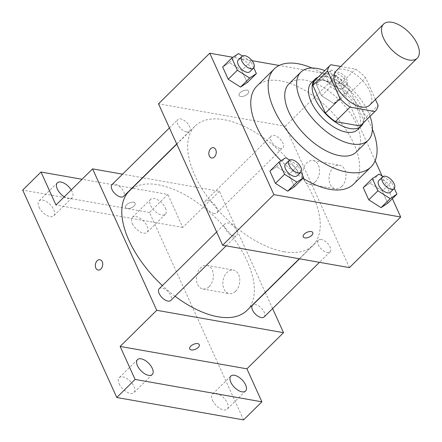 <?xml version="1.0" encoding="UTF-8"?>
<svg xmlns="http://www.w3.org/2000/svg" width="442" height="442" viewBox="0 0 442 442"><rect width="100%" height="100%" fill="white"/><g stroke="black" fill="none" stroke-linecap="round" stroke-linejoin="round"><path stroke-width="0.33" stroke-dasharray="2.21 1.66" d="M335.997 71.085A23.945 12.243 -134.6 0 1 361.539 79.521A23.945 12.243 -134.6 0 1 369.65 105.168M375.451 99.439L365.567 77.654A32.161 16.448 -134.6 0 0 355.6 69.107L340.677 66.466M315.582 79.698A32.161 16.448 -134.6 0 1 316.157 79.184L330.798 64.725M360.771 125.473A32.161 16.448 -134.6 0 0 363.473 119.771L350.926 92.113A32.161 16.448 -134.6 0 0 340.959 83.56L316.157 79.184M363.341 122.937A32.929 16.835 45.4 0 0 350.158 90.754A32.929 16.835 45.4 0 0 318.152 77.162M311.383 82.764A32.929 16.835 -134.6 0 1 346.5 94.373A32.929 16.835 -134.6 0 1 357.65 129.633M350.926 92.113L365.567 77.654M363.473 119.771L378.12 105.318M340.959 83.56L355.6 69.107M370.026 116.334A47.896 24.492 45.4 0 0 324.837 70.56M356.263 152.031A47.896 24.492 45.4 0 0 340.047 100.743A47.896 24.492 45.4 0 0 288.969 83.864M372.402 129.252A68.847 35.205 45.4 0 0 311.953 68.024M256.857 86.118A68.847 35.205 -134.6 0 1 330.279 110.384A68.847 35.205 -134.6 0 1 353.594 184.11M303.013 178.27A68.847 35.205 -134.6 0 1 281.062 160.739M253.78 67.83L250.841 61.355L241.691 70.389L247.244 82.637L241.691 70.389L229.404 62.587L222.669 67.029L229.404 62.587L238.553 53.554M322.726 79.068L315.991 83.51L321.549 95.759L333.837 103.561L340.567 99.118L335.014 86.87L322.726 79.068L315.991 83.51L321.549 95.759L333.837 103.561L340.567 99.118L335.014 86.87L322.726 79.068L331.881 70.035L325.146 74.477L330.704 86.72L342.992 94.527L349.721 90.08L344.169 77.836L331.881 70.035M375.153 160.7L336.55 75.604L279.184 65.471M252.062 60.681L232.884 57.294M392.374 198.668L382.103 176.026M300.996 171.91L298.057 165.435L288.902 174.474L294.46 186.717L288.902 174.474L276.615 166.667L269.885 171.115L276.615 166.667L285.77 157.634M394.319 188.391L391.38 181.916L382.225 190.955L387.783 203.198L382.225 190.955L369.937 183.148L363.208 187.596L369.937 183.148L379.092 174.115M283.902 251.713A83.814 42.857 -134.6 0 1 206.85 196.049A83.814 42.857 -134.6 0 1 195.082 126.075A83.814 42.857 -134.6 0 1 284.466 155.612A83.814 42.857 -134.6 0 1 312.853 245.365A83.814 42.857 -134.6 0 1 283.902 251.713M349.44 267.625L285.294 126.208L158.496 103.815M279.974 148.424A8.26 4.227 -134.6 0 1 272.377 142.937A8.26 4.227 -134.6 0 1 271.217 136.042A8.26 4.227 -134.6 0 1 280.029 138.954A8.26 4.227 -134.6 0 1 282.825 147.799A8.26 4.227 -134.6 0 1 279.974 148.424M186.651 131.943A8.26 4.227 -134.6 0 1 179.054 126.456A8.26 4.227 -134.6 0 1 177.894 119.561A8.26 4.227 -134.6 0 1 186.706 122.473A8.26 4.227 -134.6 0 1 189.502 131.318A8.26 4.227 -134.6 0 1 186.651 131.943M233.862 236.022A8.26 4.227 -134.6 0 1 226.265 230.536A8.26 4.227 -134.6 0 1 225.105 223.641A8.26 4.227 -134.6 0 1 233.917 226.553A8.26 4.227 -134.6 0 1 236.713 235.398A8.26 4.227 -134.6 0 1 233.862 236.022M321.284 239.498A8.26 4.227 45.4 0 0 318.433 240.122A8.26 4.227 45.4 0 0 321.229 248.968A8.26 4.227 45.4 0 0 330.041 251.879A8.26 4.227 45.4 0 0 328.881 244.984A8.26 4.227 45.4 0 0 321.284 239.498M285.294 126.208L336.55 75.604M341.782 186.463A11.973 8.348 -80 0 0 345.898 173.916A11.973 8.348 -80 0 0 339.589 165.242A11.973 8.348 -80 0 0 329.284 175.584A11.973 8.348 -80 0 0 335.423 188.828A11.973 8.348 -80 0 0 341.782 186.463M247.067 90.162A5.238 2.63 155.6 0 0 241.343 91.721A5.238 2.63 155.6 0 0 239.089 95.489A5.238 2.63 155.6 0 0 244.951 95.721A5.238 2.63 155.6 0 0 248.631 91.162A5.238 2.63 155.6 0 0 247.067 90.162A5.238 2.63 155.6 0 0 241.343 91.726A5.238 2.63 155.6 0 0 239.094 95.494A5.238 2.63 155.6 0 0 244.951 95.726A5.238 2.63 155.6 0 0 248.631 91.162A5.238 2.63 155.6 0 0 247.067 90.168M303.24 236.901L303.24 236.901A5.238 2.63 -24.4 0 1 306.919 232.337A5.238 2.63 -24.4 0 1 312.776 232.569A5.238 2.63 -24.4 0 1 312.781 232.575L312.781 232.575M315.373 181.8A11.973 8.348 -80 0 0 319.494 169.253A11.973 8.348 -80 0 0 313.179 160.579A11.973 8.348 -80 0 0 302.875 170.921A11.973 8.348 -80 0 0 309.013 184.165A11.973 8.348 -80 0 0 315.373 181.8M213.453 147.678L213.447 147.678A5.238 3.652 100 0 1 213.453 147.678A5.238 3.652 100 0 1 216.215 151.473A5.238 3.652 100 0 1 214.409 156.96A5.238 3.652 100 0 1 211.63 157.993A5.238 3.652 100 0 1 211.624 157.993L211.624 157.993M175.082 296.245A83.814 42.857 -134.6 0 1 162.374 285.571M129.18 191.137A83.814 42.857 -134.6 0 1 218.563 220.674A83.814 42.857 -134.6 0 1 246.945 310.428M264.134 316.942A8.26 4.227 45.4 0 0 262.973 310.046A8.26 4.227 45.4 0 0 255.382 304.56A8.26 4.227 45.4 0 0 252.526 305.184M111.992 184.623A8.26 4.227 -134.6 0 1 120.799 187.535A8.26 4.227 -134.6 0 1 123.6 196.381M159.203 288.703A8.26 4.227 -134.6 0 1 168.015 291.615A8.26 4.227 -134.6 0 1 170.811 300.461M214.066 213.486A8.26 4.227 -134.6 0 1 206.475 208A8.26 4.227 -134.6 0 1 205.315 201.104A8.26 4.227 -134.6 0 1 214.121 204.016A8.26 4.227 -134.6 0 1 216.923 212.862A8.26 4.227 -134.6 0 1 214.066 213.486M272.603 308.582L265.327 292.543M265.244 292.361L219.387 191.27L142.749 177.739M142.523 177.695L122.572 174.176M243.581 419.9L149.501 212.492L167.805 194.419L82.057 179.275M219.387 191.27L182.773 227.415L167.805 194.419M235.603 291.284A11.973 8.348 -80 0 0 239.719 278.736A11.973 8.348 -80 0 0 233.404 270.068A11.973 8.348 -80 0 0 223.105 280.405A11.973 8.348 -80 0 0 229.243 293.648A11.973 8.348 -80 0 0 235.603 291.284M182.773 227.415L55.974 205.022M133.561 202.215A5.238 2.63 155.6 0 0 127.843 203.773A5.238 2.63 155.6 0 0 125.589 207.541A5.238 2.63 155.6 0 0 131.445 207.773A5.238 2.63 155.6 0 0 135.13 203.215A5.238 2.63 155.6 0 0 133.561 202.215A5.238 2.63 155.6 0 0 127.843 203.773A5.238 2.63 155.6 0 0 125.589 207.547A5.238 2.63 155.6 0 0 131.445 207.779A5.238 2.63 155.6 0 0 135.13 203.215A5.238 2.63 155.6 0 0 133.561 202.215M189.734 348.953L189.734 348.953A5.238 2.63 -24.4 0 1 193.419 344.39A5.238 2.63 -24.4 0 1 199.276 344.622A5.238 2.63 -24.4 0 1 199.276 344.627L199.276 344.627M209.193 286.62A11.973 8.348 -80 0 0 213.315 274.073A11.973 8.348 -80 0 0 207 265.404A11.973 8.348 -80 0 0 196.696 275.742A11.973 8.348 -80 0 0 202.834 288.985A11.973 8.348 -80 0 0 209.193 286.62M99.947 259.73L99.947 259.73A5.238 3.652 100 0 1 102.71 263.52A5.238 3.652 100 0 1 100.909 269.012A5.238 3.652 100 0 1 98.124 270.045L98.124 270.045M71.223 189.972A10.486 5.365 -134.6 0 1 72.101 191.613A10.486 5.365 -134.6 0 1 72.063 197.767A10.486 5.365 -134.6 0 1 64.278 196.828M165.424 208.094A10.486 5.365 -134.6 0 1 165.385 214.248A10.486 5.365 -134.6 0 1 154.203 210.552A10.486 5.365 -134.6 0 1 150.65 199.32A10.486 5.365 -134.6 0 1 158.059 200.027A10.486 5.365 -134.6 0 1 165.424 208.094M149.501 212.492L22.702 190.099M132.307 223.547A10.486 5.365 45.4 0 0 139.672 231.614A10.486 5.365 45.4 0 0 147.081 232.321A10.486 5.365 45.4 0 0 147.114 226.166A10.486 5.365 45.4 0 0 139.749 218.099A10.486 5.365 45.4 0 0 132.34 217.392A10.486 5.365 45.4 0 0 132.307 223.547M212.492 400.314A10.486 5.365 45.4 0 0 219.856 408.38A10.486 5.365 45.4 0 0 227.265 409.088A10.486 5.365 45.4 0 0 227.304 402.933A10.486 5.365 45.4 0 0 219.934 394.866A10.486 5.365 45.4 0 0 212.525 394.159A10.486 5.365 45.4 0 0 212.492 400.314M119.169 383.838A10.486 5.365 45.4 0 0 126.534 391.899A10.486 5.365 45.4 0 0 133.943 392.606A10.486 5.365 45.4 0 0 133.976 386.452A10.486 5.365 45.4 0 0 126.611 378.391A10.486 5.365 45.4 0 0 119.202 377.678A10.486 5.365 45.4 0 0 119.169 383.838M38.984 207.066A10.486 5.365 45.4 0 0 46.349 215.132A10.486 5.365 45.4 0 0 53.758 215.84A10.486 5.365 45.4 0 0 53.791 209.685A10.486 5.365 45.4 0 0 46.427 201.618A10.486 5.365 45.4 0 0 39.018 200.911A10.486 5.365 45.4 0 0 38.984 207.066M391.38 181.916L382.921 176.546M378.844 180.48A8.26 4.227 -134.6 0 1 387.656 183.391A8.26 4.227 -134.6 0 1 390.452 192.237M382.225 190.955L369.937 183.148M340.384 88.787A8.26 4.227 -134.6 0 1 332.793 83.295A8.26 4.227 -134.6 0 1 331.633 76.4A8.26 4.227 -134.6 0 1 340.439 79.311A8.26 4.227 -134.6 0 1 343.241 88.157A8.26 4.227 -134.6 0 1 340.384 88.787M315.991 83.51L325.146 74.477M321.549 95.759L330.704 86.72M333.837 103.561L342.992 94.527M340.567 99.118L349.721 90.08M335.014 86.87L344.169 77.836M344.047 85.168A8.26 4.227 -134.6 0 1 336.45 79.682A8.26 4.227 -134.6 0 1 335.29 72.786A8.26 4.227 -134.6 0 1 344.103 75.698A8.26 4.227 -134.6 0 1 346.898 84.544A8.26 4.227 -134.6 0 1 344.047 85.168M298.057 165.435L289.598 160.065M285.521 163.999A8.26 4.227 -134.6 0 1 294.328 166.91A8.26 4.227 -134.6 0 1 297.129 175.756M288.902 174.474L276.615 166.667M250.841 61.355L242.382 55.985M238.304 59.919A8.26 4.227 -134.6 0 1 247.117 62.83A8.26 4.227 -134.6 0 1 249.918 71.676M241.691 70.389L229.404 62.587M309.013 184.165L335.423 188.828M313.179 160.579L339.589 165.242M299.278 258.763L312.853 245.365M176.783 144.136L195.082 126.075M318.433 240.122L299.505 258.802M330.041 251.879L319.456 262.327M176.701 143.954L189.502 131.318M169.424 127.92L177.894 119.561M226.133 245.846L236.713 235.398M216.641 232L225.105 223.641M216.923 212.862L282.825 147.799M205.315 201.104L271.217 136.042M202.834 288.985L229.243 293.648M207 265.404L233.404 270.068M57.327 182.839L39.018 200.911M72.063 197.767L53.758 215.84M137.512 359.606L119.202 377.678M152.247 374.534L133.943 392.606M230.834 376.087L212.525 394.159M245.57 391.015L227.265 409.088M150.65 199.32L132.34 217.392M165.385 214.248L147.081 232.321M343.241 88.157L346.898 84.544M331.633 76.4L335.29 72.786"/><path stroke-width="0.66" d="M408.977 59.99A23.945 12.243 -134.6 0 1 386.96 44.09A23.945 12.243 -134.6 0 1 383.595 24.095A23.945 12.243 -134.6 0 1 409.137 32.537A23.945 12.243 -134.6 0 1 417.248 58.178A23.945 12.243 -134.6 0 1 408.977 59.99M417.248 58.178L369.65 105.168A23.945 12.243 -134.6 0 1 361.379 106.981A23.945 12.243 -134.6 0 1 339.362 91.08A23.945 12.243 -134.6 0 1 335.997 71.085L383.595 24.095M335.401 121.605A32.161 16.448 -134.6 0 1 325.434 113.058L312.886 85.394L327.528 70.935L340.08 98.599A32.161 16.448 -134.6 0 0 350.047 107.146L335.401 121.605L360.202 125.987A32.161 16.448 -134.6 0 0 360.771 125.473L375.418 111.014A32.161 16.448 -134.6 0 0 378.12 105.318L375.451 99.439M340.677 66.466L330.798 64.725A32.161 16.448 -134.6 0 0 330.229 65.239A32.161 16.448 -134.6 0 0 327.528 70.935M350.047 107.146L374.849 111.528A32.161 16.448 -134.6 0 0 375.418 111.014M325.434 113.058L340.08 98.599M360.202 125.987L374.849 111.528M312.886 85.394A32.161 16.448 -134.6 0 1 315.582 79.698L330.229 65.239M318.152 77.162A32.929 16.835 45.4 0 0 315.047 79.151A32.929 16.835 45.4 0 0 314.931 98.478A32.929 16.835 45.4 0 0 338.053 123.793A32.929 16.835 45.4 0 0 361.313 126.02A32.929 16.835 45.4 0 0 363.341 122.937M361.313 126.02L357.65 129.633A32.929 16.835 -134.6 0 1 346.279 132.125A32.929 16.835 -134.6 0 1 311.273 102.091A32.929 16.835 -134.6 0 1 311.383 82.764L315.047 79.151M324.837 70.56A47.896 24.492 45.4 0 0 300.869 72.118A47.896 24.492 45.4 0 0 300.704 100.229A47.896 24.492 45.4 0 0 334.334 137.048A47.896 24.492 45.4 0 0 368.164 140.285A47.896 24.492 45.4 0 0 370.026 116.334M300.869 72.118L288.969 83.864A47.896 24.492 45.4 0 0 288.803 111.975A47.896 24.492 45.4 0 0 322.439 148.794A47.896 24.492 45.4 0 0 356.263 152.031L368.164 140.285M311.953 68.024A68.847 35.205 45.4 0 0 274.25 68.952A68.847 35.205 45.4 0 0 274.012 109.362A68.847 35.205 45.4 0 0 322.356 162.286A68.847 35.205 45.4 0 0 370.987 166.943A68.847 35.205 45.4 0 0 372.402 129.252M281.062 160.739A68.847 35.205 -134.6 0 1 256.62 126.534A68.847 35.205 -134.6 0 1 256.857 86.118L274.25 68.952M370.987 166.943L353.594 184.11A68.847 35.205 -134.6 0 1 329.815 189.325A68.847 35.205 -134.6 0 1 303.013 178.27M242.382 55.985L238.553 53.554L231.823 57.996L222.669 67.029L228.227 79.278L240.514 87.08L247.244 82.637L256.399 73.599L253.78 67.83M279.184 65.471L252.062 60.681M232.884 57.294L209.751 53.211L273.902 194.624L400.701 217.016L392.374 198.668M382.103 176.026L375.153 160.7M289.598 160.065L285.77 157.634L279.035 162.076L269.885 171.115L275.438 183.358L287.725 191.165L294.46 186.717L303.61 177.684L300.996 171.91M382.921 176.546L379.092 174.115L372.363 178.557L363.208 187.596L368.761 199.839L381.048 207.641L387.783 203.198L396.938 194.165L394.319 188.391M209.751 53.211L158.496 103.815L222.641 245.233L273.902 194.624M214.409 156.96A5.238 3.652 100 0 1 211.624 157.993A5.238 3.652 100 0 1 208.939 152.203A5.238 3.652 100 0 1 213.447 147.678A5.238 3.652 100 0 1 216.21 151.468A5.238 3.652 100 0 1 214.409 156.96M222.641 245.233L349.44 267.625L400.701 217.016M312.781 232.575A5.238 2.63 -24.4 0 1 310.522 236.343A5.238 2.63 -24.4 0 1 304.803 237.895A5.238 2.63 -24.4 0 1 303.24 236.901A5.238 2.63 -24.4 0 1 306.919 232.343A5.238 2.63 -24.4 0 1 312.781 232.575A5.238 2.63 -24.4 0 1 310.527 236.343A5.238 2.63 -24.4 0 1 304.803 237.901A5.238 2.63 -24.4 0 1 303.24 236.901M211.624 157.993A5.238 3.652 100 0 1 208.944 152.203A5.238 3.652 100 0 1 213.447 147.678M299.278 258.763L246.945 310.428A83.814 42.857 -134.6 0 1 218 316.776A83.814 42.857 -134.6 0 1 175.082 296.245M162.374 285.571A83.814 42.857 -134.6 0 1 129.18 191.137L176.783 144.136M299.505 258.802L252.526 305.184A8.26 4.227 45.4 0 0 255.327 314.03A8.26 4.227 45.4 0 0 264.134 316.942L319.456 262.327M176.701 143.954L123.6 196.381A8.26 4.227 -134.6 0 1 120.743 197.005A8.26 4.227 -134.6 0 1 113.152 191.519A8.26 4.227 -134.6 0 1 111.992 184.623L169.424 127.92M226.133 245.846L170.811 300.461A8.26 4.227 -134.6 0 1 167.96 301.085A8.26 4.227 -134.6 0 1 160.363 295.599A8.26 4.227 -134.6 0 1 159.203 288.703L216.641 232M122.572 174.176L92.588 168.877L156.739 310.295L283.537 332.682L272.603 308.582M156.739 310.295L120.125 346.44L135.092 379.435L116.782 397.507L22.702 190.099L41.007 172.026L55.974 205.022L92.588 168.877M100.903 269.012A5.238 3.652 100 0 1 98.124 270.045A5.238 3.652 100 0 1 95.439 264.25A5.238 3.652 100 0 1 99.942 259.73A5.238 3.652 100 0 1 102.704 263.52A5.238 3.652 100 0 1 100.903 269.012M116.782 397.507L243.581 419.9L261.891 401.828L246.923 368.832L283.537 332.682M120.125 346.44L246.923 368.832M199.276 344.627A5.238 2.63 -24.4 0 1 197.022 348.395A5.238 2.63 -24.4 0 1 191.303 349.948A5.238 2.63 -24.4 0 1 189.734 348.953A5.238 2.63 -24.4 0 1 193.419 344.395A5.238 2.63 -24.4 0 1 199.276 344.627A5.238 2.63 -24.4 0 1 197.027 348.395A5.238 2.63 -24.4 0 1 191.303 349.953A5.238 2.63 -24.4 0 1 189.734 348.953M98.124 270.045A5.238 3.652 100 0 1 95.439 264.255A5.238 3.652 100 0 1 99.947 259.73M64.278 196.828A10.486 5.365 -134.6 0 1 57.327 182.839A10.486 5.365 -134.6 0 1 71.223 189.972M82.057 179.275L41.007 172.026M152.286 368.379A10.486 5.365 -134.6 0 1 152.247 374.534A10.486 5.365 -134.6 0 1 141.064 370.838A10.486 5.365 -134.6 0 1 137.512 359.606A10.486 5.365 -134.6 0 1 144.921 360.313A10.486 5.365 -134.6 0 1 152.286 368.379M245.608 384.86A10.486 5.365 -134.6 0 1 245.57 391.015A10.486 5.365 -134.6 0 1 234.387 387.319A10.486 5.365 -134.6 0 1 230.834 376.087A10.486 5.365 -134.6 0 1 238.244 376.794A10.486 5.365 -134.6 0 1 245.608 384.86M135.092 379.435L261.891 401.828M372.363 178.557L377.916 190.806L390.203 198.607L396.938 194.165M394.115 188.623L390.452 192.237A8.26 4.227 -134.6 0 1 387.601 192.867A8.26 4.227 -134.6 0 1 380.004 187.38A8.26 4.227 -134.6 0 1 378.844 180.48L382.507 176.866A8.26 4.227 -134.6 0 1 391.314 179.778A8.26 4.227 -134.6 0 1 394.115 188.623A8.26 4.227 -134.6 0 1 391.258 189.248A8.26 4.227 -134.6 0 1 383.667 183.762A8.26 4.227 -134.6 0 1 382.507 176.866M363.208 187.596L368.761 199.839L377.916 190.806M368.761 199.839L381.048 207.641L390.203 198.607M381.048 207.641L387.783 203.198M279.035 162.076L284.593 174.325L296.88 182.126L303.61 177.684M300.792 172.142L297.129 175.756A8.26 4.227 -134.6 0 1 294.273 176.386A8.26 4.227 -134.6 0 1 286.681 170.899A8.26 4.227 -134.6 0 1 285.521 163.999L289.178 160.385A8.26 4.227 -134.6 0 1 297.991 163.297A8.26 4.227 -134.6 0 1 300.792 172.142A8.26 4.227 -134.6 0 1 297.936 172.767A8.26 4.227 -134.6 0 1 290.339 167.28A8.26 4.227 -134.6 0 1 289.178 160.385M269.885 171.115L275.438 183.358L284.593 174.325M275.438 183.358L287.725 191.165L296.88 182.126M287.725 191.165L294.46 186.717M231.823 57.996L237.376 70.245L249.664 78.046L256.399 73.599M253.575 68.062L249.918 71.676A8.26 4.227 -134.6 0 1 247.061 72.306A8.26 4.227 -134.6 0 1 239.465 66.814A8.26 4.227 -134.6 0 1 238.304 59.919L241.967 56.305A8.26 4.227 -134.6 0 1 250.78 59.217A8.26 4.227 -134.6 0 1 253.575 68.062A8.26 4.227 -134.6 0 1 250.725 68.687A8.26 4.227 -134.6 0 1 243.128 63.2A8.26 4.227 -134.6 0 1 241.967 56.305M222.669 67.029L228.227 79.278L237.376 70.245M228.227 79.278L240.514 87.08L249.664 78.046M240.514 87.08L247.244 82.637"/></g></svg>
